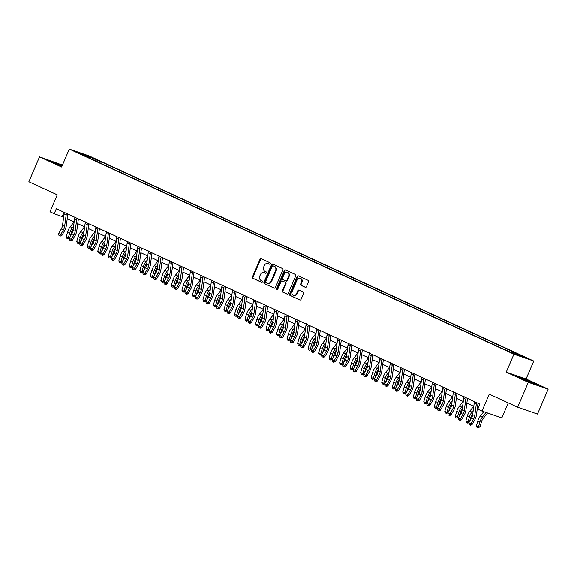 <?xml version="1.0" encoding="UTF-8"?>
<svg xmlns="http://www.w3.org/2000/svg" width="577" height="577" viewBox="0 0 577 577"><rect width="100%" height="100%" fill="white"/><g stroke="black" fill="none" stroke-linecap="round" stroke-linejoin="round"><path stroke-width="0.87" d="M270.303 263.739A0.743 0.635 -71 0 0 270.022 262.787L261.244 258.741A1.067 0.909 -71 0 0 259.996 259.34L252.452 276.946A1.067 0.909 -71 0 0 252.863 278.302L261.633 282.348A0.743 0.635 -71 0 0 262.225 280.977L261.085 280.458A3.412 2.907 -71 0 1 259.787 276.109L260.415 274.638A3.412 2.907 -71 0 1 264.165 272.64A3.412 2.907 -71 0 1 264.396 272.726L265.535 273.253A0.743 0.635 -71 0 0 266.12 271.882L264.987 271.363A3.412 2.907 -71 0 1 263.682 267.014L264.309 265.543A3.412 2.907 -71 0 1 268.067 263.545A3.412 2.907 -71 0 1 268.298 263.631L269.43 264.158A0.743 0.635 -71 0 0 270.303 263.739M525.683 357.452L520.779 355.497L525.683 357.452M305.233 287.288A1.067 0.909 -71 0 0 306.481 286.69L308.594 281.756A1.067 0.909 -71 0 0 308.19 280.393L298.446 275.9A1.067 0.909 -71 0 0 297.198 276.498L289.654 294.104A1.067 0.909 -71 0 0 290.065 295.46L299.809 299.953A1.067 0.909 -71 0 0 301.05 299.355L303.61 293.39A1.067 0.909 -71 0 0 303.199 292.034L299.03 290.108A1.067 0.909 -71 0 0 297.79 290.707L296.52 293.664A2.849 2.431 -71 0 1 293.383 295.337A2.849 2.431 -71 0 1 292.099 291.63L297.068 280.04A2.849 2.431 -71 0 1 300.206 278.366A2.849 2.431 -71 0 1 301.482 282.074L300.66 284.007A1.067 0.909 -71 0 0 301.064 285.37L305.384 287.339M62.439 165.109L39.524 156.857L28.85 181.762L57.246 194.86L49.983 211.795L54.188 213.735L56.322 208.759L479.92 404.131L477.785 409.115L481.99 411.055L501.824 417.892L508.25 402.883M528.316 382.306L548.15 389.136L526.065 378.952L506.231 372.115L528.316 382.306L517.641 407.211L489.246 394.113L481.99 411.055M506.231 372.115L513.919 354.184L69.298 149.104L89.132 155.941L533.754 361.022L513.919 354.184M39.524 156.857L61.609 167.041L69.298 149.104M282.918 269.906A1.067 0.909 -71 0 0 282.506 268.55L272.762 264.057A1.067 0.909 -71 0 0 271.522 264.655L263.977 282.254A1.067 0.909 -71 0 0 264.381 283.617L274.125 288.111A1.067 0.909 -71 0 0 275.373 287.512L282.918 269.906M285.608 269.978L295.352 274.472A1.067 0.909 -71 0 1 295.756 275.835L288.212 293.433A1.067 0.909 -71 0 1 286.964 294.032L282.795 292.106A1.067 0.909 -71 0 1 282.391 290.75L285.449 283.61A1.067 0.909 -71 0 0 285.045 282.254L282.276 280.977A1.067 0.909 -71 0 0 281.028 281.576L277.847 289.005A0.743 0.635 -71 0 1 276.686 288.471L284.36 270.577A1.067 0.909 -71 0 1 285.608 269.978M548.15 389.136L537.476 414.048L517.641 407.211M90.214 156.994L96.821 159.742L90.214 156.994M89.846 158.286L501.745 348.27L516.343 354.624L524.601 357.473L513.241 352.23L516.487 353.348L101.307 161.856L98.061 160.738L97.037 161.603M89.81 157.889L78.45 152.653L86.709 155.501L98.061 160.738M526.065 378.952L533.754 361.022M54.188 213.735L63.643 217.161M67.235 218.82L74.159 222.008M77.751 223.667L84.675 226.862M88.267 228.521L95.191 231.709M98.782 233.368L105.706 236.563M109.298 238.222L116.222 241.41M119.814 243.068L126.738 246.264M130.33 247.922L137.254 251.11M140.846 252.769L147.77 255.964M151.362 257.623L158.286 260.811M161.877 262.47L168.801 265.665M172.393 267.324L179.317 270.512M182.909 272.171L189.833 275.366M193.432 277.025L200.349 280.213M203.948 281.872L210.865 285.067M214.464 286.726L221.38 289.914M224.98 291.573L231.896 294.768M235.495 296.427L242.419 299.614M246.011 301.273L252.935 304.468M256.527 306.127L263.451 309.315M267.043 310.974L273.967 314.169M277.559 315.828L284.483 319.016M288.074 320.675L294.998 323.87M298.59 325.529L305.514 328.717M309.106 330.376L316.03 333.571M319.622 335.23L326.546 338.418M330.138 340.077L337.062 343.272M340.654 344.931L347.578 348.119M351.169 349.777L358.093 352.973M361.685 354.631L368.609 357.819M372.201 359.478L379.125 362.673M382.717 364.332L389.641 367.52M393.233 369.179L400.157 372.374M403.749 374.033L410.673 377.221M414.272 378.88L421.188 382.075M424.787 383.734L431.704 386.922M435.303 388.581L442.22 391.776M445.819 393.435L452.736 396.63M456.335 398.281L463.252 401.477M466.851 403.135L473.775 406.331M477.367 407.982L478.117 408.328M64.033 212.307L62.229 216.512M100.694 163.291L101.307 161.856M512.506 352.857L513.241 352.23M86.615 156.417L86.709 155.501M62.222 165.606L49.485 160.637L61.854 166.464M538.19 385.357L533.061 382.638L515.982 375.807L521.11 378.519L538.19 385.357M269.675 264.208L268.832 263.819A3.412 2.907 -71 0 0 268.601 263.725A3.412 2.907 -71 0 0 268.363 263.66M264.461 272.755A3.412 2.907 -71 0 1 264.706 272.82A3.412 2.907 -71 0 1 264.937 272.914L265.773 273.303M261.489 258.857A1.067 0.909 -71 0 0 260.537 259.527L252.993 277.126A1.067 0.909 -71 0 0 253.397 278.489L261.879 282.398M273.015 264.172A1.067 0.909 -71 0 0 272.055 264.836L264.511 282.442A1.067 0.909 -71 0 0 264.915 283.797L274.414 288.183M273.087 265.846A0.743 0.635 -71 0 0 272.214 266.264L265.593 281.713A0.743 0.635 -71 0 0 265.874 282.665L267.072 283.22A3.412 2.907 -71 0 0 267.302 283.307A3.412 2.907 -71 0 0 271.06 281.309L275.582 270.743A3.412 2.907 -71 0 0 274.284 266.394L273.621 266.026A0.743 0.635 -71 0 0 273.52 265.99M267.613 283.401A3.412 2.907 -71 0 0 267.836 283.495A3.412 2.907 -71 0 0 271.594 281.489L271.06 281.309M273.621 266.026L274.818 266.581A3.412 2.907 -71 0 1 276.123 270.93L271.594 281.489M287.252 294.104L282.795 292.106M282.665 281.107A1.067 0.909 -71 0 1 282.809 281.158L285.579 282.434A1.067 0.909 -71 0 1 285.983 283.797L282.925 290.938A1.067 0.909 -71 0 0 283.329 292.294M285.853 270.094A1.067 0.909 -71 0 0 284.894 270.757L277.227 288.659A0.743 0.635 -71 0 0 277.321 289.459M288.623 276.203A2.849 2.431 -71 0 0 287.346 272.488A2.849 2.431 -71 0 0 284.209 274.162L282.456 278.251A1.067 0.909 -71 0 0 282.86 279.607L285.629 280.884A1.067 0.909 -71 0 0 286.877 280.285L288.623 276.203L289.164 276.39A2.849 2.431 -71 0 0 287.88 272.676L287.346 272.488M285.774 280.934L286.163 281.064A1.067 0.909 -71 0 0 287.411 280.472L286.877 280.285M289.164 276.39L287.411 280.472M300.206 278.366L300.74 278.547A2.849 2.431 -71 0 1 302.023 282.261L301.194 284.194A1.067 0.909 -71 0 0 301.598 285.55L305.522 287.36M293.383 295.337L293.917 295.525A2.849 2.431 -71 0 0 297.054 293.852L296.52 293.664M299.283 290.224A1.067 0.909 -71 0 0 298.323 290.895L297.054 293.852M298.691 276.015A1.067 0.909 -71 0 0 297.739 276.686L290.195 294.284A1.067 0.909 -71 0 0 290.599 295.648L300.098 300.026M73.207 229.098L73.012 229.343A5.424 2.827 114.8 0 0 71.31 232.682L70.091 236.837M69.478 237.897L67.761 238.727L66.918 238.337L66.211 236.765L67.66 231.817A8.136 4.234 -65.2 0 1 70.221 226.811L74.036 221.957M66.211 236.765L68.317 237.731L69.767 232.783A8.136 4.234 -65.2 0 1 72.32 227.778L73.604 226.155M67.761 238.727L68.317 237.731L69.622 237.645M66.99 213.678L66.535 213.519A3.801 1.976 114.8 0 0 66.175 214.918L64.631 226.451A5.424 2.827 -65.2 0 1 63.405 229.956L60.787 234.5L61.854 235.51L64.473 230.959A8.136 4.234 114.8 0 0 66.312 225.708L67.855 214.168A1.082 0.563 -65.2 0 1 67.87 214.081M64.451 212.206L64.429 212.545A3.801 1.976 114.8 0 0 64.069 213.944L62.525 225.484A5.424 2.827 -65.2 0 1 61.299 228.982L58.681 233.534L60.787 234.5L59.777 235.726L58.941 235.337L59.777 235.726M60.21 236.123L61.854 235.51M58.681 233.534L58.941 235.337M83.723 233.945L83.528 234.197A5.424 2.827 114.8 0 0 81.826 237.529L80.607 241.684M79.994 242.751L78.277 243.581L77.433 243.191L76.727 241.612L78.176 236.664A8.136 4.234 -65.2 0 1 80.737 231.658L84.552 226.804M76.727 241.612L78.833 242.585L80.282 237.637A8.136 4.234 -65.2 0 1 82.836 232.632L84.119 231.002M78.277 243.581L78.833 242.585L80.138 242.499M94.239 238.799L94.044 239.044A5.424 2.827 114.8 0 0 92.342 242.383L91.123 246.538M90.51 247.605L88.793 248.427L87.949 248.038L87.242 246.466L88.699 241.518A8.136 4.234 -65.2 0 1 91.253 236.512L95.068 231.658M87.242 246.466L89.348 247.432L90.798 242.484A8.136 4.234 -65.2 0 1 93.359 237.479L94.635 235.856M88.793 248.427L89.348 247.432L90.654 247.345M104.754 243.645L104.56 243.898A5.424 2.827 114.8 0 0 102.857 247.23L101.639 251.384M101.025 252.452L99.309 253.281L98.465 252.892L97.758 251.312L99.215 246.365A8.136 4.234 -65.2 0 1 101.768 241.359L105.584 236.505M97.758 251.312L99.864 252.286L101.314 247.338A8.136 4.234 -65.2 0 1 103.874 242.333L105.151 240.703M99.309 253.281L99.864 252.286L101.17 252.199M77.506 218.524L77.051 218.366A3.801 1.976 114.8 0 0 76.691 219.765L75.147 231.305A5.424 2.827 -65.2 0 1 73.921 234.803L71.303 239.354L72.37 240.357L74.988 235.813A8.136 4.234 114.8 0 0 76.828 230.555L78.371 219.022A1.082 0.563 -65.2 0 1 78.385 218.928M74.967 217.06L74.945 217.399A3.801 1.976 114.8 0 0 74.584 218.798L73.041 230.331A5.424 2.827 -65.2 0 1 71.815 233.836L69.197 238.38L71.303 239.354L70.293 240.573L69.456 240.183L70.293 240.573M70.726 240.977L72.37 240.357M69.197 238.38L69.456 240.183M88.021 223.378L87.567 223.22A3.801 1.976 114.8 0 0 87.206 224.619L85.663 236.152A5.424 2.827 -65.2 0 1 84.437 239.657L81.819 244.201L82.886 245.211L85.504 240.659A8.136 4.234 114.8 0 0 87.343 235.409L88.887 223.869A1.082 0.563 -65.2 0 1 88.901 223.782M85.483 221.907L85.461 222.246A3.801 1.976 114.8 0 0 85.1 223.645L83.557 235.185A5.424 2.827 -65.2 0 1 82.331 238.683L79.713 243.234L81.819 244.201L80.816 245.427L79.972 245.037L80.816 245.427M81.242 245.824L82.886 245.211M79.713 243.234L79.972 245.037M98.537 228.225L98.083 228.066A3.801 1.976 114.8 0 0 97.722 229.466L96.179 241.006A5.424 2.827 -65.2 0 1 94.953 244.504L92.334 249.055L93.402 250.057L96.02 245.513A8.136 4.234 114.8 0 0 97.859 240.256L99.403 228.723A1.082 0.563 -65.2 0 1 99.417 228.629M95.998 226.761L95.977 227.1A3.801 1.976 114.8 0 0 95.616 228.499L94.073 240.032A5.424 2.827 -65.2 0 1 92.847 243.537L90.228 248.081L92.334 249.055L91.332 250.274L90.488 249.884L91.332 250.274M91.757 250.678L93.402 250.057M90.228 248.081L90.488 249.884M115.27 248.499L115.083 248.745A5.424 2.827 114.8 0 0 113.373 252.084L112.154 256.238M111.541 257.306L109.825 258.128L108.981 257.739L108.274 256.166L109.731 251.219A8.136 4.234 -65.2 0 1 112.284 246.213L116.107 241.359M108.274 256.166L110.38 257.133L111.83 252.185A8.136 4.234 -65.2 0 1 114.39 247.18L115.667 245.557M109.825 258.128L110.38 257.133L111.686 257.046M109.053 233.079L108.599 232.92A3.801 1.976 114.8 0 0 108.238 234.32L106.695 245.852A5.424 2.827 -65.2 0 1 105.468 249.358L102.85 253.902L103.918 254.911L106.536 250.36A8.136 4.234 114.8 0 0 108.375 245.11L109.918 233.57A1.082 0.563 -65.2 0 1 109.933 233.483M106.514 231.608L106.5 231.947A3.801 1.976 114.8 0 0 106.139 233.346L104.588 244.886A5.424 2.827 -65.2 0 1 103.362 248.384L100.751 252.935L102.85 253.902L101.848 255.128L101.004 254.738L101.848 255.128M102.273 255.524L103.918 254.911M100.751 252.935L101.004 254.738M62.078 165.952L54.029 162.829L56.358 164.106M50.884 161.38L62.136 165.823M530.696 382.638L533.458 383.568L530.487 381.981L523.721 379.082L520.526 378.029L522.856 379.269M517.381 376.543L536.682 384.83M125.793 253.346L125.598 253.599A5.424 2.827 114.8 0 0 123.889 256.931L122.67 261.085M122.057 262.153L120.341 262.982L119.497 262.593L118.79 261.013L120.247 256.065A8.136 4.234 -65.2 0 1 122.8 251.06L126.623 246.206M118.79 261.013L120.896 261.987L122.346 257.039A8.136 4.234 -65.2 0 1 124.906 252.034L126.183 250.404M120.341 262.982L120.896 261.987L122.209 261.9M136.309 258.2L136.114 258.446A5.424 2.827 114.8 0 0 134.405 261.785L133.186 265.939M132.573 267.007L130.856 267.829L130.013 267.44L129.306 265.867L130.763 260.919A8.136 4.234 -65.2 0 1 133.316 255.914L137.138 251.06M129.306 265.867L131.412 266.834L132.861 261.886A8.136 4.234 -65.2 0 1 135.422 256.88L136.699 255.258M130.856 267.829L131.412 266.834L132.724 266.747M146.825 263.047L146.63 263.3A5.424 2.827 114.8 0 0 144.921 266.632L143.702 270.786M143.089 271.854L141.372 272.683L140.528 272.294L139.822 270.714L141.278 265.766A8.136 4.234 -65.2 0 1 143.832 260.761L147.654 255.907M139.822 270.714L141.928 271.688L143.377 266.74A8.136 4.234 -65.2 0 1 145.938 261.734L147.214 260.104M141.372 272.683L141.928 271.688L143.24 271.601M157.341 267.901L157.146 268.146A5.424 2.827 114.8 0 0 155.437 271.486L154.218 275.64M153.605 276.708L151.888 277.53L151.044 277.14L150.337 275.568L151.794 270.62A8.136 4.234 -65.2 0 1 154.347 265.615L158.17 260.761M150.337 275.568L152.443 276.534L153.893 271.587A8.136 4.234 -65.2 0 1 156.454 266.581L157.73 264.958M151.888 277.53L152.443 276.534L153.756 276.448M167.857 272.748L167.662 273A5.424 2.827 114.8 0 0 165.952 276.333L164.733 280.487M164.12 281.554L162.404 282.384L161.56 281.994L160.853 280.415L162.31 275.467A8.136 4.234 -65.2 0 1 164.863 270.462L168.686 265.608M160.853 280.415L162.959 281.388L164.409 276.441A8.136 4.234 -65.2 0 1 166.969 271.435L168.246 269.805M162.404 282.384L162.959 281.388L164.272 281.302M119.569 237.926L119.114 237.767A3.801 1.976 114.8 0 0 118.754 239.166L117.21 250.707A5.424 2.827 -65.2 0 1 115.984 254.205L113.366 258.756L114.434 259.758L117.052 255.214A8.136 4.234 114.8 0 0 118.891 249.956L120.434 238.424A1.082 0.563 -65.2 0 1 120.449 238.33M117.03 236.462L117.016 236.801A3.801 1.976 114.8 0 0 116.655 238.2L115.111 249.733A5.424 2.827 -65.2 0 1 113.885 253.238L111.267 257.782L113.366 258.756L112.364 259.975L111.52 259.585L112.364 259.975M112.789 260.378L114.434 259.758M111.267 257.782L111.52 259.585M130.092 242.78L129.63 242.621A3.801 1.976 114.8 0 0 129.27 244.021L127.726 255.553A5.424 2.827 -65.2 0 1 126.5 259.059L123.882 263.602L124.957 264.612L127.567 260.061A8.136 4.234 114.8 0 0 129.407 254.81L130.95 243.27A1.082 0.563 -65.2 0 1 130.965 243.184M127.546 241.309L127.531 241.648A3.801 1.976 114.8 0 0 127.171 243.047L125.627 254.587A5.424 2.827 -65.2 0 1 124.401 258.085L121.783 262.636L123.882 263.602L122.879 264.829L122.035 264.439L122.879 264.829M123.305 265.225L124.957 264.612M121.783 262.636L122.035 264.439M140.608 247.627L140.146 247.468A3.801 1.976 114.8 0 0 139.785 248.867L138.242 260.407A5.424 2.827 -65.2 0 1 137.016 263.905L134.398 268.456L135.472 269.459L138.083 264.915A8.136 4.234 114.8 0 0 139.922 259.657L141.473 248.124A1.082 0.563 -65.2 0 1 141.488 248.031M138.062 246.163L138.047 246.502A3.801 1.976 114.8 0 0 137.687 247.901L136.143 259.434A5.424 2.827 -65.2 0 1 134.917 262.939L132.299 267.483L134.398 268.456L133.395 269.675L132.551 269.286L133.395 269.675M133.821 270.079L135.472 269.459M132.299 267.483L132.551 269.286M151.124 252.481L150.662 252.322A3.801 1.976 114.8 0 0 150.301 253.721L148.758 265.254A5.424 2.827 -65.2 0 1 147.532 268.759L144.914 273.303L145.988 274.313L148.606 269.762A8.136 4.234 114.8 0 0 150.446 264.511L151.989 252.971A1.082 0.563 -65.2 0 1 152.003 252.885M148.577 251.009L148.563 251.348A3.801 1.976 114.8 0 0 148.202 252.748L146.659 264.288A5.424 2.827 -65.2 0 1 145.433 267.786L142.815 272.337L144.914 273.303L143.911 274.529L143.067 274.14L143.911 274.529M144.337 274.926L145.988 274.313M142.815 272.337L143.067 274.14M161.639 257.328L161.178 257.169A3.801 1.976 114.8 0 0 160.817 258.568L159.274 270.108A5.424 2.827 -65.2 0 1 158.048 273.606L155.429 278.157L156.504 279.16L159.122 274.616A8.136 4.234 114.8 0 0 160.961 269.358L162.505 257.825A1.082 0.563 -65.2 0 1 162.519 257.739M159.093 255.863L159.079 256.202A3.801 1.976 114.8 0 0 158.718 257.602L157.175 269.134A5.424 2.827 -65.2 0 1 155.949 272.64L153.331 277.184L155.429 278.157L154.427 279.376L153.583 278.987L154.427 279.376M154.852 279.78L156.504 279.16M153.331 277.184L153.583 278.987M178.372 277.602L178.178 277.847A5.424 2.827 114.8 0 0 176.475 281.187L175.249 285.341M174.636 286.408L172.92 287.231L172.083 286.841L171.369 285.269L172.826 280.321A8.136 4.234 -65.2 0 1 175.379 275.316L179.202 270.462M171.369 285.269L173.475 286.235L174.925 281.287A8.136 4.234 -65.2 0 1 177.485 276.282L178.762 274.659M172.92 287.231L173.475 286.235L174.788 286.149M172.155 262.182L171.694 262.023A3.801 1.976 114.8 0 0 171.333 263.422L169.789 274.955A5.424 2.827 -65.2 0 1 168.563 278.46L165.945 283.004L167.02 284.014L169.638 279.463A8.136 4.234 114.8 0 0 171.477 274.212L173.021 262.672A1.082 0.563 -65.2 0 1 173.035 262.585M169.609 260.71L169.595 261.049A3.801 1.976 114.8 0 0 169.234 262.448L167.691 273.988A5.424 2.827 -65.2 0 1 166.464 277.487L163.846 282.038L165.945 283.004L164.943 284.23L164.099 283.841L164.943 284.23M165.368 284.627L167.02 284.014M163.846 282.038L164.099 283.841M188.888 282.449L188.693 282.701A5.424 2.827 114.8 0 0 186.991 286.033L185.765 290.188M185.152 291.255L183.436 292.085L182.599 291.695L181.885 290.116L183.342 285.168A8.136 4.234 -65.2 0 1 185.895 280.162L189.718 275.308M181.885 290.116L183.991 291.089L185.448 286.142A8.136 4.234 -65.2 0 1 188.001 281.136L189.278 279.506M183.436 292.085L183.991 291.089L185.304 291.003M182.671 267.028L182.209 266.87A3.801 1.976 114.8 0 0 181.849 268.269L180.305 279.809A5.424 2.827 -65.2 0 1 179.079 283.307L176.461 287.858L177.536 288.861L180.154 284.317A8.136 4.234 114.8 0 0 181.993 279.059L183.536 267.526A1.082 0.563 -65.2 0 1 183.551 267.44M180.125 265.564L180.111 265.903A3.801 1.976 114.8 0 0 179.75 267.302L178.206 278.835A5.424 2.827 -65.2 0 1 176.98 282.341L174.362 286.884L176.461 287.858L175.458 289.077L174.615 288.688L175.458 289.077M175.884 289.481L177.536 288.861M174.362 286.884L174.615 288.688M199.404 287.303L199.209 287.548A5.424 2.827 114.8 0 0 197.507 290.887L196.281 295.042M195.668 296.109L193.951 296.931L193.115 296.542L192.408 294.97L193.858 290.022A8.136 4.234 -65.2 0 1 196.411 285.016L200.233 280.162M192.408 294.97L194.507 295.936L195.964 290.988A8.136 4.234 -65.2 0 1 198.517 285.983L199.793 284.36M193.951 296.931L194.507 295.936L195.819 295.85M193.187 271.882L192.725 271.724A3.801 1.976 114.8 0 0 192.372 273.123L190.821 284.663A5.424 2.827 -65.2 0 1 189.595 288.161L186.984 292.705L188.052 293.715L190.67 289.164A8.136 4.234 114.8 0 0 192.509 283.913L194.052 272.373A1.082 0.563 -65.2 0 1 194.067 272.286M190.648 270.411L190.626 270.75A3.801 1.976 114.8 0 0 190.266 272.149L188.722 283.689A5.424 2.827 -65.2 0 1 187.496 287.187L184.878 291.738L186.984 292.705L185.974 293.931L185.13 293.542L185.974 293.931M186.4 294.328L188.052 293.715M184.878 291.738L185.13 293.542M209.92 292.15L209.725 292.402A5.424 2.827 114.8 0 0 208.023 295.734L206.804 299.889M206.191 300.956L204.467 301.785L203.631 301.396L202.924 299.816L204.373 294.869A8.136 4.234 -65.2 0 1 206.927 289.863L210.749 285.009M202.924 299.816L205.023 300.79L206.479 295.842A8.136 4.234 -65.2 0 1 209.033 290.837L210.316 289.207M204.467 301.785L205.023 300.79L206.335 300.704M203.703 276.729L203.248 276.571A3.801 1.976 114.8 0 0 202.888 277.97L201.344 289.51A5.424 2.827 -65.2 0 1 200.111 293.008L197.5 297.559L198.567 298.561L201.185 294.018A8.136 4.234 114.8 0 0 203.025 288.76L204.568 277.227A1.082 0.563 -65.2 0 1 204.583 277.14M201.164 275.265L201.142 275.604A3.801 1.976 114.8 0 0 200.782 277.003L199.238 288.543A5.424 2.827 -65.2 0 1 198.012 292.041L195.394 296.585L197.5 297.559L196.49 298.778L195.646 298.388L196.49 298.778M196.916 299.182L198.567 298.561M195.394 296.585L195.646 298.388M220.436 297.004L220.241 297.249A5.424 2.827 114.8 0 0 218.539 300.588L217.32 304.743M216.707 305.81L214.983 306.632L214.146 306.243L213.44 304.67L214.889 299.723A8.136 4.234 -65.2 0 1 217.45 294.717L221.265 289.863M213.44 304.67L215.538 305.637L216.995 300.689A8.136 4.234 -65.2 0 1 219.548 295.684L220.832 294.061M214.983 306.632L215.538 305.637L216.851 305.55M214.218 281.583L213.764 281.425A3.801 1.976 114.8 0 0 213.403 282.824L211.86 294.364A5.424 2.827 -65.2 0 1 210.634 297.862L208.016 302.406L209.083 303.415L211.701 298.864A8.136 4.234 114.8 0 0 213.54 293.614L215.084 282.074A1.082 0.563 -65.2 0 1 215.098 281.987M211.68 280.112L211.658 280.451A3.801 1.976 114.8 0 0 211.297 281.85L209.754 293.39A5.424 2.827 -65.2 0 1 208.528 296.888L205.91 301.439L208.016 302.406L207.006 303.632L206.162 303.242L207.006 303.632M207.431 304.029L209.083 303.415M205.91 301.439L206.162 303.242M230.951 301.85L230.757 302.103A5.424 2.827 114.8 0 0 229.055 305.435L227.836 309.589M227.223 310.657L225.499 311.486L224.662 311.097L223.955 309.517L225.405 304.569A8.136 4.234 -65.2 0 1 227.965 299.564L231.781 294.71M223.955 309.517L226.054 310.491L227.511 305.543A8.136 4.234 -65.2 0 1 230.064 300.538L231.348 298.908M225.499 311.486L226.054 310.491L227.367 310.404M224.734 286.43L224.28 286.271A3.801 1.976 114.8 0 0 223.919 287.671L222.376 299.211A5.424 2.827 -65.2 0 1 221.15 302.709L218.532 307.26L219.599 308.262L222.217 303.718A8.136 4.234 114.8 0 0 224.056 298.46L225.6 286.928A1.082 0.563 -65.2 0 1 225.614 286.841M222.195 284.966L222.174 285.305A3.801 1.976 114.8 0 0 221.813 286.704L220.27 298.244A5.424 2.827 -65.2 0 1 219.044 301.742L216.425 306.286L218.532 307.26L217.522 308.479L216.685 308.089L217.522 308.479M217.947 308.883L219.599 308.262M216.425 306.286L216.685 308.089M241.467 306.704L241.273 306.95A5.424 2.827 114.8 0 0 239.57 310.289L238.351 314.443M237.738 315.511L236.015 316.333L235.178 315.944L234.471 314.371L235.921 309.423A8.136 4.234 -65.2 0 1 238.481 304.418L242.297 299.564M234.471 314.371L236.57 315.338L238.027 310.39A8.136 4.234 -65.2 0 1 240.58 305.384L241.864 303.762M236.015 316.333L236.57 315.338L237.883 315.251M251.983 311.558L251.788 311.804A5.424 2.827 114.8 0 0 250.086 315.136L248.867 319.29M248.254 320.358L246.538 321.187L245.694 320.798L244.987 319.218L246.437 314.27A8.136 4.234 -65.2 0 1 248.997 309.265L252.813 304.411M244.987 319.218L247.086 320.192L248.543 315.244A8.136 4.234 -65.2 0 1 251.096 310.238L252.38 308.608M246.538 321.187L247.086 320.192L248.398 320.105M262.499 316.405L262.304 316.65A5.424 2.827 114.8 0 0 260.602 319.99L259.383 324.144M258.77 325.212L257.053 326.034L256.21 325.644L255.503 324.072L256.953 319.124A8.136 4.234 -65.2 0 1 259.513 314.119L263.328 309.265M255.503 324.072L257.602 325.039L259.059 320.091A8.136 4.234 -65.2 0 1 261.612 315.085L262.896 313.462M257.053 326.034L257.602 325.039L258.914 324.952M273.015 321.259L272.82 321.504A5.424 2.827 114.8 0 0 271.118 324.837L269.899 328.991M269.286 330.058L267.569 330.888L266.725 330.498L266.019 328.919L267.468 323.971A8.136 4.234 -65.2 0 1 270.029 318.966L273.844 314.112M266.019 328.919L268.117 329.893L269.574 324.945A8.136 4.234 -65.2 0 1 272.128 319.939L273.411 318.309M267.569 330.888L268.117 329.893L269.43 329.806M283.531 326.106L283.336 326.351A5.424 2.827 114.8 0 0 281.634 329.691L280.415 333.845M279.802 334.912L278.085 335.735L277.241 335.345L276.534 333.773L277.984 328.825A8.136 4.234 -65.2 0 1 280.545 323.82L284.36 318.966M276.534 333.773L278.633 334.739L280.09 329.792A8.136 4.234 -65.2 0 1 282.643 324.786L283.927 323.163M278.085 335.735L278.633 334.739L279.946 334.653M294.046 330.96L293.852 331.205A5.424 2.827 114.8 0 0 292.15 334.537L290.931 338.692M290.318 339.759L288.601 340.589L287.757 340.199L287.05 338.62L288.5 333.672A8.136 4.234 -65.2 0 1 291.06 328.666L294.876 323.812M287.05 338.62L289.156 339.593L290.606 334.646A8.136 4.234 -65.2 0 1 293.159 329.64L294.443 328.01M288.601 340.589L289.156 339.593L290.462 339.507M304.562 335.807L304.367 336.052A5.424 2.827 114.8 0 0 302.665 339.391L301.446 343.546M300.833 344.613L299.117 345.435L298.273 345.046L297.566 343.474L299.016 338.526A8.136 4.234 -65.2 0 1 301.576 333.52L305.392 328.666M297.566 343.474L299.672 344.44L301.122 339.492A8.136 4.234 -65.2 0 1 303.675 334.487L304.959 332.864M299.117 345.435L299.672 344.44L300.978 344.354M315.078 340.661L314.883 340.906A5.424 2.827 114.8 0 0 313.181 344.238L311.962 348.393M311.349 349.46L309.633 350.289L308.789 349.9L308.082 348.32L309.532 343.373A8.136 4.234 -65.2 0 1 312.092 338.367L315.907 333.513M308.082 348.32L310.188 349.294L311.638 344.346A8.136 4.234 -65.2 0 1 314.198 339.341L315.475 337.711M309.633 350.289L310.188 349.294L311.493 349.208M325.594 345.508L325.399 345.753A5.424 2.827 114.8 0 0 323.697 349.092L322.478 353.247M321.865 354.314L320.148 355.136L319.305 354.747L318.598 353.174L320.055 348.227A8.136 4.234 -65.2 0 1 322.608 343.221L326.423 338.367M318.598 353.174L320.704 354.141L322.154 349.193A8.136 4.234 -65.2 0 1 324.714 344.188L325.991 342.565M320.148 355.136L320.704 354.141L322.009 354.054M336.11 350.362L335.922 350.607A5.424 2.827 114.8 0 0 334.213 353.939L332.994 358.093M332.381 359.161L330.664 359.99L329.82 359.601L329.114 358.021L330.571 353.074A8.136 4.234 -65.2 0 1 333.124 348.068L336.946 343.214M329.114 358.021L331.22 358.995L332.669 354.047A8.136 4.234 -65.2 0 1 335.23 349.042L336.506 347.412M330.664 359.99L331.22 358.995L332.525 358.908M346.633 355.208L346.438 355.454A5.424 2.827 114.8 0 0 344.729 358.793L343.51 362.947M342.897 364.015L341.18 364.837L340.336 364.448L339.629 362.875L341.086 357.928A8.136 4.234 -65.2 0 1 343.64 352.922L347.462 348.068M339.629 362.875L341.735 363.842L343.185 358.894A8.136 4.234 -65.2 0 1 345.746 353.889L347.022 352.266M341.18 364.837L341.735 363.842L343.048 363.755M357.149 360.062L356.954 360.308A5.424 2.827 114.8 0 0 355.244 363.64L354.026 367.794M353.412 368.862L351.696 369.691L350.852 369.302L350.145 367.722L351.602 362.774A8.136 4.234 -65.2 0 1 354.155 357.769L357.978 352.915M350.145 367.722L352.251 368.696L353.701 363.748A8.136 4.234 -65.2 0 1 356.261 358.743L357.538 357.113M351.696 369.691L352.251 368.696L353.564 368.609M367.664 364.909L367.47 365.154A5.424 2.827 114.8 0 0 365.76 368.494L364.541 372.648M363.928 373.716L362.212 374.538L361.368 374.148L360.661 372.576L362.118 367.628A8.136 4.234 -65.2 0 1 364.671 362.623L368.494 357.769M360.661 372.576L362.767 373.543L364.217 368.595A8.136 4.234 -65.2 0 1 366.777 363.589L368.054 361.967M362.212 374.538L362.767 373.543L364.08 373.456M378.18 369.763L377.985 370.008A5.424 2.827 114.8 0 0 376.276 373.341L375.057 377.495M374.444 378.562L372.728 379.392L371.884 379.002L371.177 377.423L372.634 372.475A8.136 4.234 -65.2 0 1 375.187 367.47L379.01 362.616M371.177 377.423L373.283 378.397L374.733 373.449A8.136 4.234 -65.2 0 1 377.293 368.443L378.57 366.813M372.728 379.392L373.283 378.397L374.596 378.31M388.696 374.61L388.501 374.855A5.424 2.827 114.8 0 0 386.792 378.195L385.573 382.349M384.96 383.416L383.243 384.239L382.4 383.849L381.693 382.277L383.15 377.329A8.136 4.234 -65.2 0 1 385.703 372.324L389.525 367.47M381.693 382.277L383.799 383.243L385.248 378.296A8.136 4.234 -65.2 0 1 387.809 373.29L389.086 371.667M383.243 384.239L383.799 383.243L385.111 383.157M399.212 379.464L399.017 379.709A5.424 2.827 114.8 0 0 397.315 383.041L396.089 387.196M395.476 388.263L393.759 389.093L392.923 388.703L392.209 387.124L393.665 382.176A8.136 4.234 -65.2 0 1 396.219 377.17L400.041 372.316M392.209 387.124L394.315 388.097L395.764 383.15A8.136 4.234 -65.2 0 1 398.325 378.144L399.601 376.514M393.759 389.093L394.315 388.097L395.627 388.011M409.728 384.311L409.533 384.556A5.424 2.827 114.8 0 0 407.831 387.895L406.605 392.05M405.992 393.117L404.275 393.94L403.438 393.55L402.724 391.978L404.181 387.03A8.136 4.234 -65.2 0 1 406.735 382.024L410.557 377.17M402.724 391.978L404.83 392.944L406.287 387.996A8.136 4.234 -65.2 0 1 408.841 382.991L410.117 381.368M404.275 393.94L404.83 392.944L406.143 392.858M420.244 389.165L420.049 389.41A5.424 2.827 114.8 0 0 418.347 392.742L417.121 396.904M416.507 397.964L414.791 398.794L413.954 398.404L413.247 396.825L414.697 391.877A8.136 4.234 -65.2 0 1 417.25 386.871L421.073 382.017M413.247 396.825L415.346 397.798L416.803 392.85A8.136 4.234 -65.2 0 1 419.356 387.845L420.633 386.215M414.791 398.794L415.346 397.798L416.659 397.712M235.25 291.284L234.796 291.125A3.801 1.976 114.8 0 0 234.435 292.525L232.892 304.065A5.424 2.827 -65.2 0 1 231.665 307.563L229.047 312.114L230.115 313.116L232.733 308.565A8.136 4.234 114.8 0 0 234.572 303.314L236.116 291.774A1.082 0.563 -65.2 0 1 236.13 291.688M232.711 289.813L232.69 290.152A3.801 1.976 114.8 0 0 232.329 291.551L230.786 303.091A5.424 2.827 -65.2 0 1 229.559 306.589L226.941 311.14L229.047 312.114L228.038 313.333L227.201 312.943L228.038 313.333M228.47 313.729L230.115 313.116M226.941 311.14L227.201 312.943M245.766 296.131L245.312 295.972A3.801 1.976 114.8 0 0 244.951 297.371L243.407 308.911A5.424 2.827 -65.2 0 1 242.181 312.409L239.563 316.961L240.631 317.963L243.249 313.419A8.136 4.234 114.8 0 0 245.088 308.168L246.631 296.628A1.082 0.563 -65.2 0 1 246.646 296.542M243.227 294.667L243.205 295.006A3.801 1.976 114.8 0 0 242.845 296.405L241.301 307.945A5.424 2.827 -65.2 0 1 240.075 311.443L237.457 315.994L239.563 316.961L238.553 318.179L237.717 317.79L238.553 318.179M238.986 318.583L240.631 317.963M237.457 315.994L237.717 317.79M256.282 300.985L255.827 300.826A3.801 1.976 114.8 0 0 255.467 302.225L253.923 313.765A5.424 2.827 -65.2 0 1 252.697 317.263L250.079 321.815L251.146 322.817L253.765 318.266A8.136 4.234 114.8 0 0 255.604 313.015L257.147 301.475A1.082 0.563 -65.2 0 1 257.162 301.389M253.743 299.513L253.721 299.852A3.801 1.976 114.8 0 0 253.361 301.252L251.817 312.792A5.424 2.827 -65.2 0 1 250.591 316.29L247.973 320.841L250.079 321.815L249.069 323.033L248.233 322.644L249.069 323.033M249.502 323.43L251.146 322.817M247.973 320.841L248.233 322.644M266.798 305.832L266.343 305.673A3.801 1.976 114.8 0 0 265.983 307.072L264.439 318.612A5.424 2.827 -65.2 0 1 263.213 322.11L260.595 326.661L261.662 327.664L264.28 323.12A8.136 4.234 114.8 0 0 266.12 317.869L267.663 306.329A1.082 0.563 -65.2 0 1 267.678 306.243M264.259 304.367L264.237 304.706A3.801 1.976 114.8 0 0 263.877 306.106L262.333 317.646A5.424 2.827 -65.2 0 1 261.107 321.144L258.489 325.695L260.595 326.661L259.585 327.88L258.748 327.491L259.585 327.88M260.018 328.284L261.662 327.664M258.489 325.695L258.748 327.491M277.313 310.686L276.859 310.527A3.801 1.976 114.8 0 0 276.498 311.926L274.955 323.466A5.424 2.827 -65.2 0 1 273.729 326.964L271.111 331.515L272.178 332.518L274.796 327.967A8.136 4.234 114.8 0 0 276.635 322.716L278.179 311.176A1.082 0.563 -65.2 0 1 278.193 311.09M274.775 309.214L274.753 309.553A3.801 1.976 114.8 0 0 274.392 310.953L272.849 322.493A5.424 2.827 -65.2 0 1 271.623 325.991L269.005 330.542L271.111 331.515L270.101 332.734L269.264 332.345L270.101 332.734M270.534 333.131L272.178 332.518M269.005 330.542L269.264 332.345M287.829 315.532L287.375 315.374A3.801 1.976 114.8 0 0 287.014 316.773L285.471 328.313A5.424 2.827 -65.2 0 1 284.245 331.811L281.626 336.362L282.694 337.365L285.312 332.821A8.136 4.234 114.8 0 0 287.151 327.57L288.695 316.03A1.082 0.563 -65.2 0 1 288.709 315.944M285.29 314.068L285.269 314.407A3.801 1.976 114.8 0 0 284.908 315.807L283.365 327.347A5.424 2.827 -65.2 0 1 282.139 330.845L279.52 335.396L281.626 336.362L280.617 337.581L279.78 337.192L280.617 337.581M281.049 337.985L282.694 337.365M279.52 335.396L279.78 337.192M298.345 320.386L297.891 320.228A3.801 1.976 114.8 0 0 297.53 321.627L295.987 333.167A5.424 2.827 -65.2 0 1 294.76 336.665L292.142 341.216L293.21 342.219L295.828 337.668A8.136 4.234 114.8 0 0 297.667 332.417L299.211 320.877A1.082 0.563 -65.2 0 1 299.225 320.79M295.806 318.915L295.785 319.254A3.801 1.976 114.8 0 0 295.424 320.653L293.881 332.193A5.424 2.827 -65.2 0 1 292.654 335.691L290.036 340.242L292.142 341.216L291.133 342.435L290.296 342.046L291.133 342.435M291.565 342.832L293.21 342.219M290.036 340.242L290.296 342.046M308.861 325.233L308.406 325.082A3.801 1.976 114.8 0 0 308.046 326.474L306.502 338.014A5.424 2.827 -65.2 0 1 305.276 341.512L302.658 346.063L303.726 347.065L306.344 342.522A8.136 4.234 114.8 0 0 308.183 337.271L309.726 325.731A1.082 0.563 -65.2 0 1 309.741 325.644M306.322 323.769L306.3 324.108A3.801 1.976 114.8 0 0 305.94 325.507L304.396 337.047A5.424 2.827 -65.2 0 1 303.17 340.545L300.552 345.096L302.658 346.063L301.656 347.282L300.812 346.892L301.656 347.282M302.081 347.686L303.726 347.065M300.552 345.096L300.812 346.892M319.377 330.087L318.922 329.929A3.801 1.976 114.8 0 0 318.562 331.328L317.018 342.868A5.424 2.827 -65.2 0 1 315.792 346.366L313.174 350.917L314.241 351.92L316.86 347.368A8.136 4.234 114.8 0 0 318.699 342.118L320.242 330.578A1.082 0.563 -65.2 0 1 320.257 330.491M316.838 328.616L316.816 328.962A3.801 1.976 114.8 0 0 316.456 330.354L314.912 341.894A5.424 2.827 -65.2 0 1 313.686 345.392L311.068 349.943L313.174 350.917L312.171 352.136L311.328 351.746L312.171 352.136M312.597 352.533L314.241 351.92M311.068 349.943L311.328 351.746M329.893 334.934L329.438 334.783A3.801 1.976 114.8 0 0 329.078 336.175L327.534 347.715A5.424 2.827 -65.2 0 1 326.308 351.213L323.69 355.764L324.757 356.766L327.375 352.222A8.136 4.234 114.8 0 0 329.215 346.972L330.758 335.432A1.082 0.563 -65.2 0 1 330.772 335.345M327.354 333.47L327.339 333.809A3.801 1.976 114.8 0 0 326.979 335.208L325.428 346.748A5.424 2.827 -65.2 0 1 324.202 350.246L321.591 354.797L323.69 355.764L322.687 356.983L321.843 356.593L322.687 356.983M323.113 357.387L324.757 356.766M321.591 354.797L321.843 356.593M340.408 339.788L339.954 339.629A3.801 1.976 114.8 0 0 339.593 341.029L338.05 352.569A5.424 2.827 -65.2 0 1 336.824 356.067L334.206 360.618L335.273 361.62L337.891 357.069A8.136 4.234 114.8 0 0 339.73 351.819L341.274 340.279A1.082 0.563 -65.2 0 1 341.288 340.192M337.87 338.317L337.855 338.663A3.801 1.976 114.8 0 0 337.495 340.055L335.951 351.595A5.424 2.827 -65.2 0 1 334.718 355.093L332.107 359.644L334.206 360.618L333.203 361.837L332.359 361.447L333.203 361.837M333.629 362.233L335.273 361.62M332.107 359.644L332.359 361.447M350.931 344.635L350.47 344.483A3.801 1.976 114.8 0 0 350.109 345.875L348.566 357.415A5.424 2.827 -65.2 0 1 347.34 360.913L344.721 365.465L345.796 366.467L348.407 361.923A8.136 4.234 114.8 0 0 350.246 356.673L351.79 345.133A1.082 0.563 -65.2 0 1 351.804 345.046M348.385 343.171L348.371 343.51A3.801 1.976 114.8 0 0 348.01 344.909L346.467 356.449A5.424 2.827 -65.2 0 1 345.241 359.947L342.623 364.498L344.721 365.465L343.719 366.683L342.875 366.294L343.719 366.683M344.144 367.087L345.796 366.467M342.623 364.498L342.875 366.294M361.447 349.489L360.986 349.33A3.801 1.976 114.8 0 0 360.625 350.729L359.082 362.269A5.424 2.827 -65.2 0 1 357.855 365.768L355.237 370.319L356.312 371.321L358.923 366.77A8.136 4.234 114.8 0 0 360.762 361.519L362.313 349.979A1.082 0.563 -65.2 0 1 362.327 349.893M358.901 348.018L358.887 348.364A3.801 1.976 114.8 0 0 358.526 349.756L356.983 361.296A5.424 2.827 -65.2 0 1 355.757 364.794L353.138 369.345L355.237 370.319L354.235 371.538L353.391 371.148L354.235 371.538M354.66 371.934L356.312 371.321M353.138 369.345L353.391 371.148M371.963 354.336L371.501 354.184A3.801 1.976 114.8 0 0 371.141 355.576L369.597 367.116A5.424 2.827 -65.2 0 1 368.371 370.622L365.753 375.165L366.828 376.168L369.446 371.624A8.136 4.234 114.8 0 0 371.285 366.373L372.829 354.833A1.082 0.563 -65.2 0 1 372.843 354.747M369.417 352.872L369.403 353.211A3.801 1.976 114.8 0 0 369.042 354.61L367.499 366.15A5.424 2.827 -65.2 0 1 366.272 369.648L363.654 374.199L365.753 375.165L364.751 376.384L363.907 375.995L364.751 376.384M365.176 376.788L366.828 376.168M363.654 374.199L363.907 375.995M382.479 359.19L382.017 359.031A3.801 1.976 114.8 0 0 381.657 360.43L380.113 371.97A5.424 2.827 -65.2 0 1 378.887 375.468L376.269 380.019L377.344 381.022L379.962 376.471A8.136 4.234 114.8 0 0 381.801 371.22L383.344 359.68A1.082 0.563 -65.2 0 1 383.359 359.594M379.933 357.718L379.918 358.065A3.801 1.976 114.8 0 0 379.558 359.457L378.014 370.997A5.424 2.827 -65.2 0 1 376.788 374.502L374.17 379.046L376.269 380.019L375.266 381.238L374.423 380.849L375.266 381.238M375.692 381.635L377.344 381.022M374.17 379.046L374.423 380.849M392.995 364.037L392.533 363.885A3.801 1.976 114.8 0 0 392.172 365.277L390.629 376.817A5.424 2.827 -65.2 0 1 389.403 380.322L386.785 384.866L387.859 385.869L390.478 381.325A8.136 4.234 114.8 0 0 392.317 376.074L393.86 364.534A1.082 0.563 -65.2 0 1 393.875 364.448M390.449 362.572L390.434 362.911A3.801 1.976 114.8 0 0 390.074 364.311L388.53 375.851A5.424 2.827 -65.2 0 1 387.304 379.349L384.686 383.9L386.785 384.866L385.782 386.085L384.938 385.696L385.782 386.085M386.208 386.489L387.859 385.869M384.686 383.9L384.938 385.696M403.511 368.891L403.049 368.732A3.801 1.976 114.8 0 0 402.688 370.131L401.145 381.671A5.424 2.827 -65.2 0 1 399.919 385.169L397.301 389.72L398.375 390.723L400.993 386.172A8.136 4.234 114.8 0 0 402.833 380.921L404.376 369.381A1.082 0.563 -65.2 0 1 404.39 369.294M400.965 367.419L400.95 367.765A3.801 1.976 114.8 0 0 400.589 369.157L399.046 380.697A5.424 2.827 -65.2 0 1 397.82 384.203L395.202 388.747L397.301 389.72L396.298 390.939L395.454 390.55L396.298 390.939M396.724 391.336L398.375 390.723M395.202 388.747L395.454 390.55M414.026 373.737L413.565 373.586A3.801 1.976 114.8 0 0 413.211 374.978L411.661 386.518A5.424 2.827 -65.2 0 1 410.435 390.023L407.824 394.567L408.891 395.57L411.509 391.026A8.136 4.234 114.8 0 0 413.348 385.775L414.892 374.235A1.082 0.563 -65.2 0 1 414.906 374.148M411.488 372.273L411.466 372.612A3.801 1.976 114.8 0 0 411.105 374.011L409.562 385.551A5.424 2.827 -65.2 0 1 408.336 389.049L405.718 393.601L407.824 394.567L406.814 395.786L405.97 395.396L406.814 395.786M407.239 396.19L408.891 395.57M405.718 393.601L405.97 395.396M430.759 394.012L430.565 394.257A5.424 2.827 114.8 0 0 428.862 397.596L427.644 401.751M427.03 402.818L425.307 403.64L424.47 403.251L423.763 401.679L425.213 396.731A8.136 4.234 -65.2 0 1 427.766 391.725L431.589 386.871M423.763 401.679L425.862 402.645L427.319 397.697A8.136 4.234 -65.2 0 1 429.872 392.692L431.156 391.069M425.307 403.64L425.862 402.645L427.175 402.558M424.542 378.591L424.088 378.433A3.801 1.976 114.8 0 0 423.727 379.832L422.184 391.372A5.424 2.827 -65.2 0 1 420.95 394.87L418.339 399.421L419.407 400.424L422.025 395.872A8.136 4.234 114.8 0 0 423.864 390.622L425.408 379.082A1.082 0.563 -65.2 0 1 425.422 378.995M422.003 377.12L421.982 377.466A3.801 1.976 114.8 0 0 421.621 378.858L420.078 390.398A5.424 2.827 -65.2 0 1 418.852 393.903L416.233 398.447L418.339 399.421L417.33 400.64L416.486 400.25L417.33 400.64M417.755 401.037L419.407 400.424M416.233 398.447L416.486 400.25M441.275 398.866L441.08 399.111A5.424 2.827 114.8 0 0 439.378 402.443L438.159 406.605M437.546 407.665L435.823 408.494L434.986 408.105L434.279 406.525L435.729 401.578A8.136 4.234 -65.2 0 1 438.282 396.572L442.105 391.718M434.279 406.525L436.378 407.499L437.835 402.551A8.136 4.234 -65.2 0 1 440.388 397.546L441.672 395.916M435.823 408.494L436.378 407.499L437.691 407.412M435.058 383.438L434.604 383.287A3.801 1.976 114.8 0 0 434.243 384.679L432.7 396.219A5.424 2.827 -65.2 0 1 431.473 399.724L428.855 404.268L429.923 405.27L432.541 400.726A8.136 4.234 114.8 0 0 434.38 395.476L435.923 383.936A1.082 0.563 -65.2 0 1 435.938 383.849M432.519 381.974L432.498 382.313A3.801 1.976 114.8 0 0 432.137 383.712L430.593 395.252A5.424 2.827 -65.2 0 1 429.367 398.75L426.749 403.301L428.855 404.268L427.846 405.487L427.002 405.097L427.846 405.487M428.271 405.891L429.923 405.27M426.749 403.301L427.002 405.097M451.791 403.712L451.596 403.958A5.424 2.827 114.8 0 0 449.894 407.297L448.675 411.451M448.062 412.519L446.338 413.341L445.502 412.952L444.795 411.379L446.245 406.432A8.136 4.234 -65.2 0 1 448.805 401.426L452.62 396.572M444.795 411.379L446.894 412.346L448.351 407.398A8.136 4.234 -65.2 0 1 450.904 402.393L452.188 400.77M446.338 413.341L446.894 412.346L448.206 412.259M445.574 388.292L445.119 388.133A3.801 1.976 114.8 0 0 444.759 389.533L443.215 401.073A5.424 2.827 -65.2 0 1 441.989 404.571L439.371 409.122L440.439 410.124L443.057 405.573A8.136 4.234 114.8 0 0 444.896 400.323L446.439 388.783A1.082 0.563 -65.2 0 1 446.454 388.696M443.035 386.821L443.013 387.167A3.801 1.976 114.8 0 0 442.653 388.559L441.109 400.099A5.424 2.827 -65.2 0 1 439.883 403.604L437.265 408.148L439.371 409.122L438.361 410.341L437.525 409.951L438.361 410.341M438.787 410.737L440.439 410.124M437.265 408.148L437.525 409.951M462.307 408.566L462.112 408.812A5.424 2.827 114.8 0 0 460.41 412.144L459.191 416.305M458.578 417.366L456.854 418.195L456.018 417.806L455.311 416.226L456.76 411.278A8.136 4.234 -65.2 0 1 459.321 406.273L463.136 401.419M455.311 416.226L457.41 417.2L458.866 412.252A8.136 4.234 -65.2 0 1 461.42 407.247L462.704 405.617M456.854 418.195L457.41 417.2L458.722 417.113M456.09 393.139L455.635 392.987A3.801 1.976 114.8 0 0 455.275 394.379L453.731 405.919A5.424 2.827 -65.2 0 1 452.505 409.425L449.887 413.969L450.954 414.971L453.572 410.427A8.136 4.234 114.8 0 0 455.412 405.177L456.955 393.637A1.082 0.563 -65.2 0 1 456.97 393.55M453.551 391.675L453.529 392.014A3.801 1.976 114.8 0 0 453.169 393.413L451.625 404.953A5.424 2.827 -65.2 0 1 450.399 408.451L447.781 413.002L449.887 413.969L448.877 415.188L448.041 414.798L448.877 415.188M449.31 415.591L450.954 414.971M447.781 413.002L448.041 414.798M472.823 413.413L472.628 413.659A5.424 2.827 114.8 0 0 470.926 416.998L469.707 421.152M469.094 422.22L467.37 423.042L466.533 422.652L465.827 421.08L467.276 416.132A8.136 4.234 -65.2 0 1 469.837 411.127L473.652 406.273M465.827 421.08L467.925 422.047L469.382 417.099A8.136 4.234 -65.2 0 1 471.936 412.093L473.219 410.471M467.37 423.042L467.925 422.047L469.238 421.96M466.605 397.993L466.151 397.834A3.801 1.976 114.8 0 0 465.79 399.234L464.247 410.774A5.424 2.827 -65.2 0 1 463.021 414.272L460.403 418.823L461.47 419.825L464.088 415.274A8.136 4.234 114.8 0 0 465.927 410.023L467.471 398.483A1.082 0.563 -65.2 0 1 467.485 398.397M464.067 396.522L464.045 396.868A3.801 1.976 114.8 0 0 463.684 398.26L462.141 409.8A5.424 2.827 -65.2 0 1 460.915 413.305L458.297 417.849L460.403 418.823L459.393 420.042L458.556 419.652L459.393 420.042M459.826 420.438L461.47 419.825M458.297 417.849L458.556 419.652M487.515 412.959L483.144 418.513A5.424 2.827 114.8 0 0 481.442 421.845L479.985 426.8L477.893 427.896L477.049 427.507L476.342 425.927L477.792 420.979A8.136 4.234 -65.2 0 1 480.352 415.974L483.75 411.661M476.342 425.927L478.441 426.901L479.898 421.953A8.136 4.234 -65.2 0 1 482.451 416.947L486 412.44M477.893 427.896L478.441 426.901L479.985 426.8M477.121 402.84L476.667 402.688A3.801 1.976 114.8 0 0 476.306 404.08L474.763 415.62A5.424 2.827 -65.2 0 1 473.537 419.126L470.919 423.669L471.986 424.672L474.604 420.128A8.136 4.234 114.8 0 0 476.443 414.877L477.987 403.337A1.082 0.563 -65.2 0 1 478.001 403.251M474.582 401.376L474.561 401.715A3.801 1.976 114.8 0 0 474.2 403.114L472.657 414.654A5.424 2.827 -65.2 0 1 471.431 418.152L468.812 422.703L470.919 423.669L469.909 424.888L469.072 424.499L469.909 424.888M470.342 425.292L471.986 424.672M468.812 422.703L469.072 424.499M268.832 263.819L268.298 263.631M264.937 272.914L264.396 272.726M253.397 278.489L252.863 278.302M252.993 277.126L252.452 276.946M260.537 259.527L259.996 259.34M264.915 283.797L264.381 283.617M264.511 282.442L263.977 282.254M272.055 264.836L271.522 264.655M276.123 270.93L275.582 270.743M274.818 266.581L274.284 266.394M282.925 290.938L282.391 290.75M285.983 283.797L285.449 283.61M285.579 282.434L285.045 282.254M282.809 281.158L282.276 280.977M277.227 288.659L276.686 288.471M284.894 270.757L284.36 270.577M301.598 285.55L301.064 285.37M301.194 284.194L300.66 284.007M302.023 282.261L301.482 282.074M298.323 290.895L297.79 290.707M290.599 295.648L290.065 295.46M290.195 294.284L289.654 294.104M297.739 276.686L297.198 276.498M67.66 231.817L69.767 232.783M70.221 226.811L72.32 227.778M64.631 226.451L62.525 225.484M63.405 229.956L61.299 228.982M66.175 214.918L64.069 213.944M78.176 236.664L80.282 237.637M80.737 231.658L82.836 232.632M88.699 241.518L90.798 242.484M91.253 236.512L93.359 237.479M99.215 246.365L101.314 247.338M101.768 241.359L103.874 242.333M75.147 231.305L73.041 230.331M73.921 234.803L71.815 233.836M76.691 219.765L74.584 218.798M85.663 236.152L83.557 235.185M84.437 239.657L82.331 238.683M87.206 224.619L85.1 223.645M96.179 241.006L94.073 240.032M94.953 244.504L92.847 243.537M97.722 229.466L95.616 228.499M109.731 251.219L111.83 252.185M112.284 246.213L114.39 247.18M106.695 245.852L104.588 244.886M105.468 249.358L103.362 248.384M108.238 234.32L106.139 233.346M120.247 256.065L122.346 257.039M122.8 251.06L124.906 252.034M130.763 260.919L132.861 261.886M133.316 255.914L135.422 256.88M141.278 265.766L143.377 266.74M143.832 260.761L145.938 261.734M151.794 270.62L153.893 271.587M154.347 265.615L156.454 266.581M162.31 275.467L164.409 276.441M164.863 270.462L166.969 271.435M117.21 250.707L115.111 249.733M115.984 254.205L113.885 253.238M118.754 239.166L116.655 238.2M127.726 255.553L125.627 254.587M126.5 259.059L124.401 258.085M129.27 244.021L127.171 243.047M138.242 260.407L136.143 259.434M137.016 263.905L134.917 262.939M139.785 248.867L137.687 247.901M148.758 265.254L146.659 264.288M147.532 268.759L145.433 267.786M150.301 253.721L148.202 252.748M159.274 270.108L157.175 269.134M158.048 273.606L155.949 272.64M160.817 258.568L158.718 257.602M172.826 280.321L174.925 281.287M175.379 275.316L177.485 276.282M169.789 274.955L167.691 273.988M168.563 278.46L166.464 277.487M171.333 263.422L169.234 262.448M183.342 285.168L185.448 286.142M185.895 280.162L188.001 281.136M180.305 279.809L178.206 278.835M179.079 283.307L176.98 282.341M181.849 268.269L179.75 267.302M193.858 290.022L195.964 290.988M196.411 285.016L198.517 285.983M190.821 284.663L188.722 283.689M189.595 288.161L187.496 287.187M192.372 273.123L190.266 272.149M204.373 294.869L206.479 295.842M206.927 289.863L209.033 290.837M201.344 289.51L199.238 288.543M200.111 293.008L198.012 292.041M202.888 277.97L200.782 277.003M214.889 299.723L216.995 300.689M217.45 294.717L219.548 295.684M211.86 294.364L209.754 293.39M210.634 297.862L208.528 296.888M213.403 282.824L211.297 281.85M225.405 304.569L227.511 305.543M227.965 299.564L230.064 300.538M222.376 299.211L220.27 298.244M221.15 302.709L219.044 301.742M223.919 287.671L221.813 286.704M235.921 309.423L238.027 310.39M238.481 304.418L240.58 305.384M246.437 314.27L248.543 315.244M248.997 309.265L251.096 310.238M256.953 319.124L259.059 320.091M259.513 314.119L261.612 315.085M267.468 323.971L269.574 324.945M270.029 318.966L272.128 319.939M277.984 328.825L280.09 329.792M280.545 323.82L282.643 324.786M288.5 333.672L290.606 334.646M291.06 328.666L293.159 329.64M299.016 338.526L301.122 339.492M301.576 333.52L303.675 334.487M309.532 343.373L311.638 344.346M312.092 338.367L314.198 339.341M320.055 348.227L322.154 349.193M322.608 343.221L324.714 344.188M330.571 353.074L332.669 354.047M333.124 348.068L335.23 349.042M341.086 357.928L343.185 358.894M343.64 352.922L345.746 353.889M351.602 362.774L353.701 363.748M354.155 357.769L356.261 358.743M362.118 367.628L364.217 368.595M364.671 362.623L366.777 363.589M372.634 372.475L374.733 373.449M375.187 367.47L377.293 368.443M383.15 377.329L385.248 378.296M385.703 372.324L387.809 373.29M393.665 382.176L395.764 383.15M396.219 377.17L398.325 378.144M404.181 387.03L406.287 387.996M406.735 382.024L408.841 382.991M414.697 391.877L416.803 392.85M417.25 386.871L419.356 387.845M232.892 304.065L230.786 303.091M231.665 307.563L229.559 306.589M234.435 292.525L232.329 291.551M243.407 308.911L241.301 307.945M242.181 312.409L240.075 311.443M244.951 297.371L242.845 296.405M253.923 313.765L251.817 312.792M252.697 317.263L250.591 316.29M255.467 302.225L253.361 301.252M264.439 318.612L262.333 317.646M263.213 322.11L261.107 321.144M265.983 307.072L263.877 306.106M274.955 323.466L272.849 322.493M273.729 326.964L271.623 325.991M276.498 311.926L274.392 310.953M285.471 328.313L283.365 327.347M284.245 331.811L282.139 330.845M287.014 316.773L284.908 315.807M295.987 333.167L293.881 332.193M294.76 336.665L292.654 335.691M297.53 321.627L295.424 320.653M306.502 338.014L304.396 337.047M305.276 341.512L303.17 340.545M308.046 326.474L305.94 325.507M317.018 342.868L314.912 341.894M315.792 346.366L313.686 345.392M318.562 331.328L316.456 330.354M327.534 347.715L325.428 346.748M326.308 351.213L324.202 350.246M329.078 336.175L326.979 335.208M338.05 352.569L335.951 351.595M336.824 356.067L334.718 355.093M339.593 341.029L337.495 340.055M348.566 357.415L346.467 356.449M347.34 360.913L345.241 359.947M350.109 345.875L348.01 344.909M359.082 362.269L356.983 361.296M357.855 365.768L355.757 364.794M360.625 350.729L358.526 349.756M369.597 367.116L367.499 366.15M368.371 370.622L366.272 369.648M371.141 355.576L369.042 354.61M380.113 371.97L378.014 370.997M378.887 375.468L376.788 374.502M381.657 360.43L379.558 359.457M390.629 376.817L388.53 375.851M389.403 380.322L387.304 379.349M392.172 365.277L390.074 364.311M401.145 381.671L399.046 380.697M399.919 385.169L397.82 384.203M402.688 370.131L400.589 369.157M411.661 386.518L409.562 385.551M410.435 390.023L408.336 389.049M413.211 374.978L411.105 374.011M425.213 396.731L427.319 397.697M427.766 391.725L429.872 392.692M422.184 391.372L420.078 390.398M420.95 394.87L418.852 393.903M423.727 379.832L421.621 378.858M435.729 401.578L437.835 402.551M438.282 396.572L440.388 397.546M432.7 396.219L430.593 395.252M431.473 399.724L429.367 398.75M434.243 384.679L432.137 383.712M446.245 406.432L448.351 407.398M448.805 401.426L450.904 402.393M443.215 401.073L441.109 400.099M441.989 404.571L439.883 403.604M444.759 389.533L442.653 388.559M456.76 411.278L458.866 412.252M459.321 406.273L461.42 407.247M453.731 405.919L451.625 404.953M452.505 409.425L450.399 408.451M455.275 394.379L453.169 393.413M467.276 416.132L469.382 417.099M469.837 411.127L471.936 412.093M464.247 410.774L462.141 409.8M463.021 414.272L460.915 413.305M465.79 399.234L463.684 398.26M477.792 420.979L479.898 421.953M480.352 415.974L482.451 416.947M474.763 415.62L472.657 414.654M473.537 419.126L471.431 418.152M476.306 404.08L474.2 403.114M268.601 263.725L268.067 263.545M264.706 272.82L264.165 272.64M273.57 266.011L273.036 265.824M267.836 283.495L267.302 283.307M282.737 281.129L282.203 280.949M286.235 281.1L285.702 280.912"/></g></svg>
